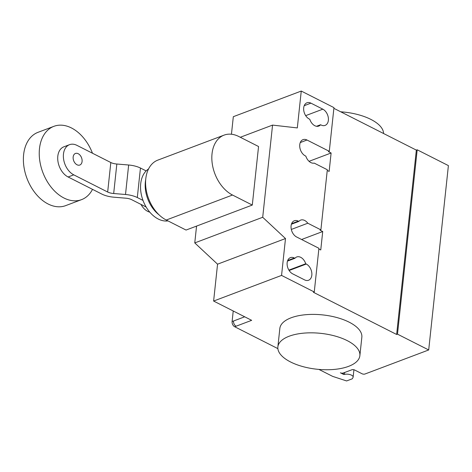 <?xml version="1.0" encoding="UTF-8"?>
<svg xmlns="http://www.w3.org/2000/svg" width="472" height="472" viewBox="0 0 472 472"><rect width="100%" height="100%" fill="white"/><g stroke="black" fill="none" stroke-linecap="round" stroke-linejoin="round"><path stroke-width="0.71" d="M77.03 164.781A6.183 4.201 69.3 0 0 79.809 165.035A6.183 4.201 69.3 0 0 82.04 159.66A6.183 4.201 69.3 0 0 78.216 153.719A6.183 4.201 69.3 0 0 75.437 153.465A6.183 4.201 69.3 0 0 73.201 158.84A6.183 4.201 69.3 0 0 77.03 164.781M92.483 153.235A39.176 26.615 69.3 0 0 71.461 127.959A39.176 26.615 69.3 0 0 53.885 126.337A39.176 26.615 69.3 0 0 39.731 160.403A39.176 26.615 69.3 0 0 63.974 198.016A39.176 26.615 69.3 0 0 81.55 199.644A39.176 26.615 69.3 0 0 92.512 189.349M53.885 126.337L38.031 132.319A39.176 26.615 69.3 0 0 23.877 166.386A39.176 26.615 69.3 0 0 48.12 203.998A39.176 26.615 69.3 0 0 65.696 205.621L81.55 199.644M149.777 212.135A14.431 9.806 -110.7 0 1 147.653 211.344A14.431 9.806 -110.7 0 1 140.998 204.405M69.537 144.674L63.873 146.81A16.496 11.21 69.3 0 0 57.914 161.153A16.496 11.21 69.3 0 0 68.121 176.988L73.779 174.852A16.496 11.21 -110.7 0 1 63.572 159.017A16.496 11.21 -110.7 0 1 69.537 144.674A16.496 11.21 -110.7 0 1 76.936 145.358L110.82 162.527L107.669 192.021A8.39 3.67 -173.9 0 0 113.681 193.508L116.838 164.014A8.39 3.67 6.1 0 1 110.82 162.527M73.779 174.852L107.669 192.021M146.131 207.007L131.641 199.668A8.437 3.693 -173.9 0 0 125.635 198.175L113.888 197.19A17.358 7.593 6.1 0 1 102.011 194.163L68.121 176.988M146.155 170.917L140.455 168.032A17.476 7.646 -173.9 0 0 128.655 165.005L116.838 164.014M113.681 193.508L125.505 194.499A17.476 7.646 6.1 0 1 137.305 197.532L140.455 168.032M137.305 197.532L143.004 200.417M167.985 220.902A28.043 19.051 -110.7 0 1 158.244 219.02A28.043 19.051 -110.7 0 1 141.222 194.069A28.043 19.051 -110.7 0 1 148.544 168.97M159.029 214.813A28.043 19.051 -110.7 0 1 145.718 179.543M224.07 135.128L157.825 160.126A32.739 22.243 69.3 0 0 146.001 188.593A32.739 22.243 69.3 0 0 166.256 220.029L186.056 230.059L252.296 205.06L232.501 195.03A32.739 22.243 -110.7 0 1 212.241 163.595A32.739 22.243 -110.7 0 1 224.07 135.128A32.739 22.243 -110.7 0 1 238.755 136.485L258.556 146.515L252.296 205.06M290.563 361.971A41.235 18.042 6.1 0 1 277.866 346.908A41.235 18.042 6.1 0 1 303.584 333.155A41.235 18.042 6.1 0 1 347.18 340.607A41.235 18.042 6.1 0 1 359.87 355.67A41.235 18.042 6.1 0 1 334.152 369.428A41.235 18.042 6.1 0 1 290.563 361.971M359.87 355.67L361.841 337.238A41.235 18.042 -173.9 0 0 349.15 322.169A41.235 18.042 -173.9 0 0 305.555 314.718A41.235 18.042 -173.9 0 0 279.837 328.471L277.866 346.908M340.725 111.805A41.235 18.042 6.1 0 1 370.821 119.381A41.235 18.042 6.1 0 1 383.559 133.505M320.582 124.75A8.868 6.024 -110.7 0 1 318.771 126.071A8.868 6.024 -110.7 0 1 309.785 119.28L309.243 119.003A8.868 6.024 -110.7 0 1 303.756 110.489A8.868 6.024 -110.7 0 1 306.959 102.778A8.868 6.024 -110.7 0 1 310.936 103.15L322.824 109.174A8.868 6.024 -110.7 0 1 328.311 117.687A8.868 6.024 -110.7 0 1 325.108 125.393A8.868 6.024 -110.7 0 1 321.131 125.027L320.582 124.75L316.535 126.278M294.929 258.284A8.868 6.024 -110.7 0 1 296.746 256.963A8.868 6.024 -110.7 0 1 305.732 263.754L306.275 264.031A8.868 6.024 -110.7 0 1 311.762 272.545A8.868 6.024 -110.7 0 1 308.558 280.256A8.868 6.024 -110.7 0 1 304.582 279.884L292.693 273.86A8.868 6.024 -110.7 0 1 287.206 265.352A8.868 6.024 -110.7 0 1 290.41 257.641A8.868 6.024 -110.7 0 1 294.386 258.007L294.929 258.284L287.466 261.099M305.732 263.754L288.888 270.114M196.558 226.094L194.765 242.915L217.557 264.178L213.621 301.053L281.56 275.412L314.258 291.979L318.924 248.29L296.628 236.991A8.868 6.024 -110.7 0 1 291.141 228.477A8.868 6.024 -110.7 0 1 294.345 220.766A8.868 6.024 -110.7 0 1 298.328 221.138L298.87 221.415A8.868 6.024 -110.7 0 1 300.688 220.094A8.868 6.024 -110.7 0 1 307.803 223.215L320.895 229.852L320.046 230.171L322.718 231.528L320.753 249.965L318.848 248.998M217.557 264.178L285.495 238.543L281.56 275.412M234.684 326.736A4.124 2.802 -110.7 0 1 232.106 321.544L233.522 321.013A4.124 2.802 69.3 0 0 236.1 326.205L234.684 326.736L277.866 348.619M318.913 369.417L332.683 376.391L346.607 380.945L352.265 378.809L352.991 377.553A5.363 2.342 6.1 0 0 353.139 377.116L353.923 369.753M233.233 310.989L232.106 321.544M196.175 226.241L196.476 226.908M320.895 229.852L327.32 169.749L314.228 163.117A8.868 6.024 -110.7 0 1 305.844 156.149L305.301 155.872A8.868 6.024 -110.7 0 1 299.814 147.364A8.868 6.024 -110.7 0 1 303.018 139.653A8.868 6.024 -110.7 0 1 306.995 140.019L329.291 151.317L328.441 151.636L331.114 152.993L329.143 171.424L327.243 170.463M291.407 224.23L298.87 221.415M291.318 229.439L307.803 223.215M301.59 239.505L322.718 231.528M309.06 161.318L331.114 152.993M314.258 291.979L313.408 292.298L396.639 334.471L397.489 334.152L428.7 349.964L365.003 374.001A2.059 0.903 6.1 0 1 362.101 373.783L354.673 370.018A2.059 0.903 -173.9 0 0 351.77 369.8L343.28 373.004A2.059 0.903 6.1 0 1 340.377 372.786L343.386 374.308A0.826 0.36 -173.9 0 0 344.471 374.426A5.363 2.342 6.1 0 1 350.23 374.656A5.363 2.342 6.1 0 1 353.139 377.116M231.445 134.237L233.321 116.696L301.26 91.055L297.319 127.924L272.556 125.098L240.301 137.269M285.495 238.543L262.703 217.273L272.556 125.098M194.765 242.915L262.703 217.273M329.291 151.317L333.958 107.622L301.26 91.055M213.621 301.053L251.665 320.329L236.1 326.205M396.639 334.471L416.339 150.114L417.189 149.795L397.489 334.152M333.881 108.336L416.339 150.114M417.189 149.795L448.4 165.607L428.7 349.964M125.505 194.499L128.655 165.005M232.501 195.03L166.256 220.029M310.936 103.15L304.216 105.687M322.824 109.174L305.679 115.64M294.386 258.007L287.666 260.544M306.275 264.031L289.13 270.503M233.522 321.013L244.691 316.795M300.275 142.556L306.995 140.019M291.607 223.675L298.328 221.138M344.678 372.473L344.471 374.426M343.539 372.904L343.386 374.308"/></g></svg>
